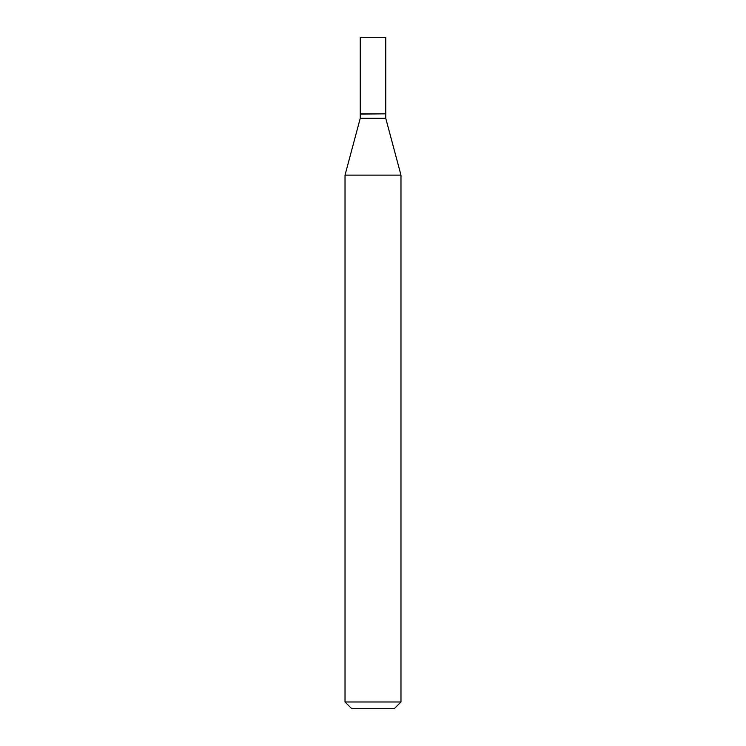 <?xml version="1.0" encoding="UTF-8"?>
<svg xmlns="http://www.w3.org/2000/svg" width="746" height="746" viewBox="0 0 746 746"><rect width="100%" height="100%" fill="white"/><g stroke="black" fill="none" stroke-linecap="round" stroke-linejoin="round"><path stroke-width="1.12" d="M385.757 37.3L360.243 37.3L360.243 113.84L385.757 113.84L385.757 37.3M385.533 113.84L360.243 114.063L360.243 118.316L345.025 175.114L345.025 701.986L400.975 701.986L394.261 708.7L351.739 708.7L345.025 701.986M385.757 114.063L385.757 118.316L360.243 118.316M385.757 118.316L400.975 175.114L345.025 175.114M400.975 175.114L400.975 701.986"/></g></svg>
